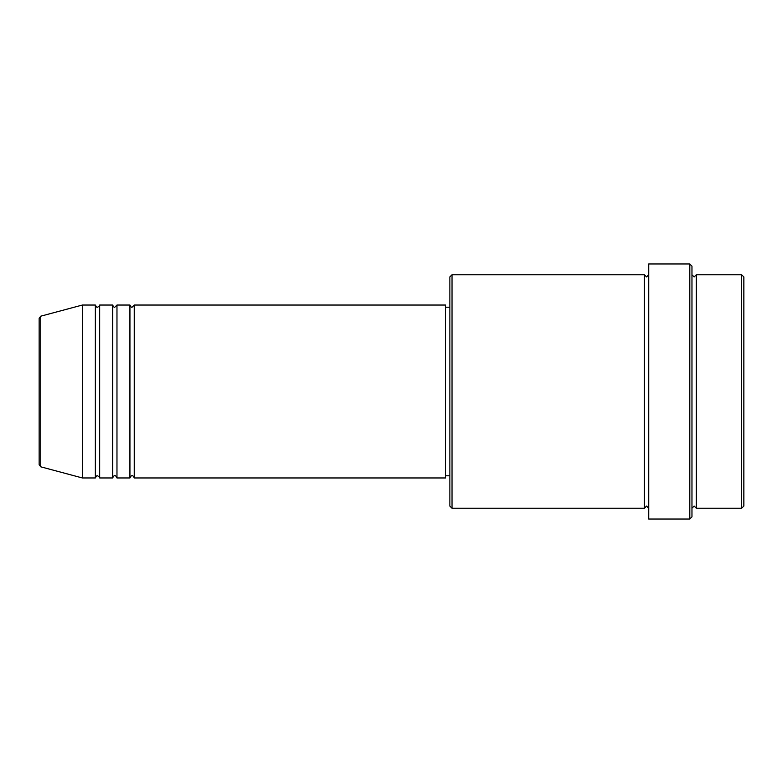 <?xml version="1.0" encoding="UTF-8"?>
<svg xmlns="http://www.w3.org/2000/svg" width="783" height="783" viewBox="0 0 783 783"><rect width="100%" height="100%" fill="white"/><g stroke="black" fill="none" stroke-linecap="round" stroke-linejoin="round"><path stroke-width="1.17" d="M39.15 464.72L39.15 318.28L40.755 316.185L40.755 466.815L39.15 464.72M134.265 305.037L134.265 477.963L445.537 477.963L445.537 305.037L134.265 305.037L132.102 307.2C131.573 307.631 130.849 306.907 129.939 305.037L129.939 477.963L116.97 477.963L116.97 305.037L129.939 305.037M112.644 305.037L112.644 477.963L99.676 477.963L99.676 305.037L112.644 305.037C113.555 306.907 114.279 307.631 114.807 307.2L116.97 305.037M95.35 305.037L95.35 477.963L82.381 477.963L82.381 305.037L95.35 305.037C96.26 306.907 96.984 307.631 97.513 307.2C99.363 306.329 100.087 305.605 99.676 305.037M741.687 274.774L743.85 276.928L743.85 506.072L741.687 508.226L741.687 274.774L696.293 274.774L696.293 508.226L741.687 508.226M452.026 508.226L449.863 506.072L449.863 276.928L452.026 274.774L452.026 508.226L644.409 508.226L644.409 274.774L646.572 276.928L648.735 274.774M689.813 263.959L691.966 266.122L691.966 516.878L689.813 519.041L689.813 263.959L648.735 263.959L648.735 519.041L689.813 519.041M691.966 274.774L694.13 276.928L696.293 274.774M445.537 475.8L449.863 475.8M40.755 466.815L82.381 477.963M40.755 316.185L82.381 305.037M452.026 274.774L644.409 274.774M445.537 307.2L449.863 307.2M644.409 508.226L646.572 506.072L648.735 508.226M696.293 508.226L694.13 506.072L691.966 508.226M99.676 477.963C100.136 477.503 99.421 476.778 97.513 475.8C96.984 475.369 96.26 476.093 95.35 477.963M116.97 477.963C116.06 476.093 115.336 475.369 114.807 475.8C114.279 475.369 113.555 476.093 112.644 477.963M134.265 477.963C133.355 476.093 132.63 475.369 132.102 475.8C131.573 475.369 130.849 476.093 129.939 477.963"/></g></svg>
